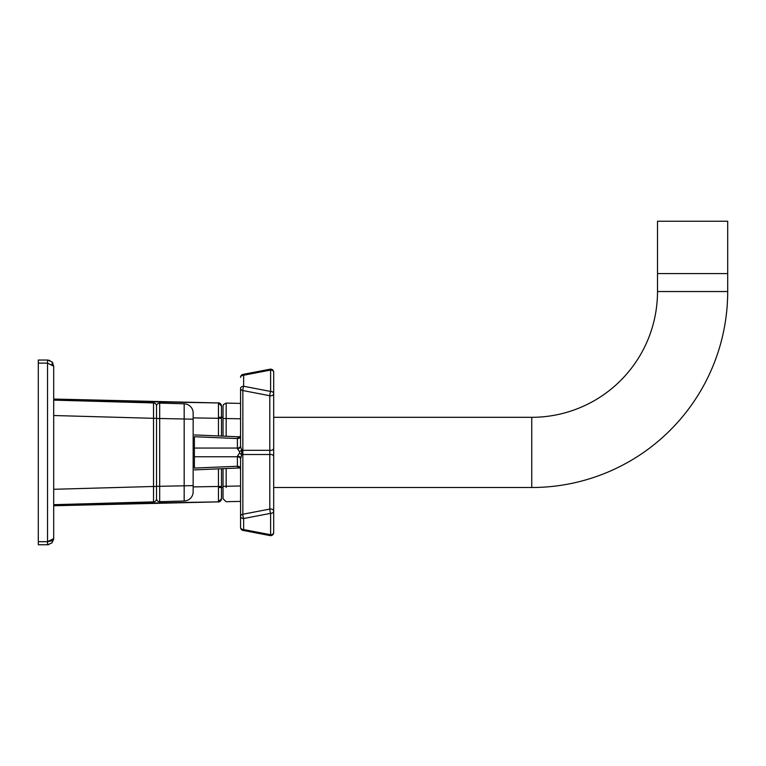 <?xml version="1.0" encoding="UTF-8"?>
<svg xmlns="http://www.w3.org/2000/svg" width="766" height="766" viewBox="0 0 766 766"><rect width="100%" height="100%" fill="white"/><g stroke="black" fill="none" stroke-linecap="round" stroke-linejoin="round"><path stroke-width="1.15" d="M692.608 221.24L657.506 221.24L657.506 273.577L727.7 273.577L657.506 273.577L657.506 291.54L727.7 291.54L727.7 221.24L692.608 221.24M221.47 405.788A3.083 3.083 -89 0 0 221.47 405.76A3.083 3.083 -89 0 1 221.479 406.028L221.479 415.986M221.489 436.074L221.47 405.76A3.083 3.083 -89 0 0 221.46 405.702L221.479 406.047A3.083 3.083 -89 0 0 221.479 405.932L221.479 405.865A3.083 3.083 -89 0 0 221.47 405.827L221.479 405.856M223.021 436.141L223.021 406.114L223.021 417.307L218.454 417.307M218.454 487.502L223.021 487.502L223.021 498.685L223.021 468.668M218.454 435.94L218.454 402.945A3.083 3.083 -89 0 1 221.46 405.702L221.479 406.2M221.479 487.502L221.479 498.551M221.317 499.758L220.598 500.935L218.511 501.864L53.697 505.752L218.473 501.864L53.697 504.679L218.454 501.864A3.083 3.083 89 0 0 221.479 498.781L221.336 499.729M218.482 501.864L221.479 498.752C219.957 501.443 218.952 502.477 218.454 501.864L218.454 486.467L221.479 486.467L221.479 468.735L221.479 498.513M221.479 486.467L221.479 498.609M226.181 417.307L226.171 403.088L223.49 404.544L226.104 403.088L223.49 404.544L223.021 406.114L223.49 404.544L223.021 406.114L223.49 404.544L226.171 403.088L226.171 436.275M226.171 468.533L226.181 487.502M226.104 501.711L223.021 498.685L226.104 501.711M240.562 501.395L226.171 501.711M226.104 403.088L240.562 403.414M218.454 402.945L221.479 406.076C219.775 403.289 218.77 402.246 218.454 402.945L53.697 400.13L218.454 402.945L53.697 399.048L218.482 402.945C220.665 404.075 221.661 405.109 221.479 406.047L221.46 405.702M49.828 360.489L47.54 360.039L51.887 361.849L53.697 366.205L51.887 361.849L53.697 366.205L53.697 415.517L53.697 366.205L51.887 361.849L53.697 366.205L47.54 363.122L38.3 363.122L38.3 360.039L47.54 360.039L51.887 361.849L47.54 360.039L47.54 541.686L53.697 538.603L51.887 542.96L53.697 538.603L51.887 542.96L53.697 538.603L51.887 542.96L47.54 544.76L51.887 542.96L53.697 538.603L53.697 366.205L51.887 361.849L52.95 363.266M51.887 540.786L47.54 541.686L47.54 544.76L48.967 544.588L47.54 544.76L51.887 542.96L53.697 538.728M53.649 539.321L51.887 542.96L47.54 544.76L38.3 544.76L38.3 363.122M51.897 364.022L53.697 366.205M240.562 468.428A3.083 2.174 180 0 0 237.393 466.255L194.392 468.074C194.392 470.429 194.392 470.429 194.392 468.074C194.392 470.429 194.392 470.429 194.392 468.074L194.392 436.725C194.392 434.379 194.392 434.379 194.392 436.725C194.392 434.379 194.392 434.379 194.392 436.725L237.393 438.554A3.083 2.174 180 0 0 240.562 436.371M270.082 535.597A3.083 0.575 -79.1 0 1 270.034 535.597L243.061 530.407A3.083 0.575 100.9 0 1 242.841 529.488M240.562 388.448A3.083 2.174 0 0 1 243.645 386.265A3.083 0.575 100.9 0 0 243.061 388.448A3.083 0.575 100.9 0 0 242.841 390.545A3.083 2.174 180 0 1 240.562 388.448L240.562 445.879A3.083 2.174 180 0 1 237.393 448.053L237.393 438.554M240.562 527.429A3.083 2.174 0 0 1 240.562 527.401L240.562 516.361L240.562 527.401A3.083 2.174 0 0 0 243.645 529.565A3.083 0.575 100.9 0 1 243.061 530.407L270.034 535.597A3.083 0.575 -79.1 0 0 270.618 534.735L270.618 513.354L243.645 518.525A3.083 0.575 79.1 0 1 243.061 516.351A3.083 0.575 79.1 0 1 242.841 514.245L269.804 509.074A3.083 2.174 0 0 1 270.618 508.997A3.083 2.174 0 0 1 273.692 511.171A3.083 2.174 180 0 1 270.618 513.354A3.083 0.575 -100.9 0 1 270.034 511.171A3.083 0.575 -100.9 0 1 269.804 509.074L269.804 395.725L242.841 390.545L242.841 514.245A3.083 2.174 180 0 0 240.562 516.351L240.562 458.116L241.683 454.927L240.562 458.93A3.083 2.174 180 0 0 237.393 456.756L237.383 456.21A3.083 1.905 180 0 1 240.562 458.116M237.383 456.21L239.595 452.965L241.683 454.927A3.083 2.174 180 0 1 242.841 454.506L269.804 454.506A3.083 2.174 -0 0 1 270.618 454.43A3.083 2.174 -0 0 1 273.692 456.603L273.692 532.562A3.083 2.174 0 0 1 270.618 534.735L243.645 529.565L243.645 518.525A3.083 2.174 180 0 1 240.562 516.351L240.562 527.391A3.083 3.083 0 0 0 243.061 530.407L243.061 530.426A3.083 0.575 100.9 0 0 243.109 530.417M242.841 375.302A3.083 0.575 79.1 0 1 243.061 374.382A3.083 0.575 79.1 0 1 243.645 375.235L243.645 386.265L270.618 391.445L270.618 370.055A3.083 2.174 180 0 1 273.692 372.228L273.692 393.619A3.083 2.174 -0 0 1 269.804 395.725A3.083 0.575 -79.1 0 1 270.034 393.619A3.083 0.575 -79.1 0 1 270.618 391.445A3.083 2.174 0 0 1 273.692 393.619L273.692 456.603M237.383 438.066L239.595 436.869L237.383 438.066A3.083 2.422 180 0 0 240.562 435.653L240.562 436.706M239.595 436.869A3.083 2.279 -93.4 0 0 239.911 436.879A3.083 2.279 -93.4 0 0 239.921 436.879A3.083 2.279 -93.4 0 0 240.17 436.84M239.595 452.965L239.595 451.844L237.383 448.598A3.083 1.905 180 0 0 240.562 446.693L241.683 449.881L241.683 454.927M237.383 448.598L237.393 448.053L194.392 448.053M239.595 451.844L241.683 449.881A3.083 2.174 180 0 0 242.841 450.303L269.804 450.303A3.083 2.174 0 0 0 273.692 448.196M237.383 466.733L239.595 467.94L237.383 466.733A3.083 2.422 180 0 1 240.562 469.156L239.921 467.93A3.083 2.279 -86.6 0 0 239.911 467.93A3.083 2.279 -86.6 0 0 239.595 467.94M273.692 393.619L273.692 372.228A3.083 3.083 0 0 0 270.034 369.212L243.061 374.382A3.083 3.083 0 0 0 240.562 377.408A3.083 2.174 180 0 1 243.645 375.235L270.618 370.055A3.083 0.575 -100.9 0 0 270.034 369.212L270.034 369.212A3.083 0.575 -100.9 0 0 269.804 370.131L243.617 375.158M273.692 532.6A3.083 2.174 -0 0 0 273.692 532.571A3.083 3.083 0 0 1 270.034 535.597A3.083 0.575 -79.1 0 1 269.986 535.578M243.023 530.398A3.083 0.575 100.9 0 0 243.061 530.426A3.083 3.083 0 0 1 240.562 527.401M240.562 436.85L240.562 446.693M273.692 511.181L273.692 532.571A3.083 3.083 0 0 1 270.034 535.587A3.083 3.083 0 0 0 273.692 532.571M53.697 400.13L153.526 402.935A3.083 3.083 0 0 1 156.523 406.018L156.523 498.79A3.083 3.083 0 0 1 153.526 501.864L53.697 504.679M53.697 489.292L153.526 486.477L153.526 501.864M153.526 402.935L153.526 418.322L53.697 415.517M156.523 498.618A3.083 3.083 0 0 0 159.682 501.692L159.682 486.305L156.523 486.305L156.523 498.618M159.682 403.108L184.175 403.797A9.24 9.24 0 0 1 193.156 413.037L193.156 419.184L159.682 418.495L159.682 403.108A3.083 3.083 0 0 0 156.523 406.191L156.523 418.495L159.682 418.495L159.682 486.305L193.156 485.615L193.156 491.772A9.24 9.24 0 0 1 184.175 501.002L159.682 501.692M184.175 403.797L184.175 501.002M193.156 419.184L193.156 485.615M657.506 291.54A125.758 125.758 0 0 1 531.748 417.307L531.748 487.502A195.952 195.952 0 0 0 727.7 291.54M531.748 417.307L273.692 417.307M531.748 487.502L273.692 487.502M240.562 485.998L223.021 486.324M223.021 418.485L240.562 418.801M193.156 417.901L221.479 418.332M193.156 486.908L218.454 486.467L218.454 468.859M38.3 541.686L47.54 541.686M237.393 466.255L237.393 456.756L194.392 456.756M156.523 418.322L153.526 418.322L153.526 486.477L156.523 486.477M53.697 366.081L51.887 361.849M193.156 465.795L194.392 465.795M239.681 436.907L240.562 435.653L239.921 436.879M239.806 436.85L194.392 434.925M194.392 469.884L239.806 467.959M193.156 439.014L194.392 439.014"/></g></svg>
